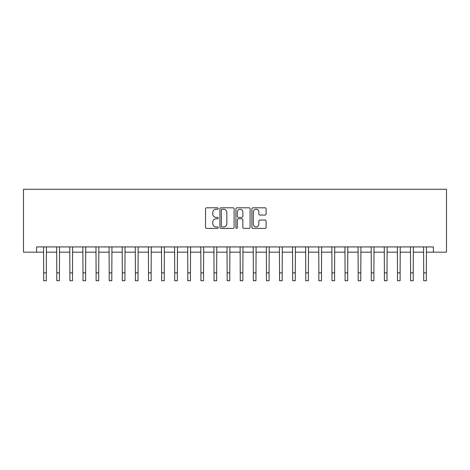 <?xml version="1.0" encoding="UTF-8"?>
<svg xmlns="http://www.w3.org/2000/svg" width="470" height="470" viewBox="0 0 470 470"><rect width="100%" height="100%" fill="white"/><g stroke="black" fill="none" stroke-linecap="round" stroke-linejoin="round"><path stroke-width="0.7" d="M218.227 208.527A0.723 0.723 0 0 0 217.504 207.805L206.571 207.805A1.028 1.028 0 0 0 205.543 208.833L205.543 227.357A1.028 1.028 0 0 0 206.571 228.385L217.504 228.385A0.723 0.723 0 0 0 218.227 227.668A0.723 0.723 0 0 0 217.504 226.945L216.094 226.945A3.29 3.29 0 0 1 212.798 223.65L212.798 222.11A3.29 3.29 0 0 1 216.094 218.814L217.504 218.814A0.723 0.723 0 0 0 218.227 218.098A0.723 0.723 0 0 0 217.504 217.375L216.094 217.375A3.29 3.29 0 0 1 212.798 214.085L212.798 212.54A3.29 3.29 0 0 1 216.094 209.244L217.504 209.244A0.723 0.723 0 0 0 218.227 208.527M265.074 215.06A1.028 1.028 0 0 0 266.102 214.032L266.102 208.833A1.028 1.028 0 0 0 265.074 207.805L252.93 207.805A1.028 1.028 0 0 0 251.902 208.833L251.902 227.357A1.028 1.028 0 0 0 252.93 228.385L265.074 228.385A1.028 1.028 0 0 0 266.102 227.357L266.102 221.082A1.028 1.028 0 0 0 265.074 220.048L259.875 220.048A1.028 1.028 0 0 0 258.847 221.082L258.847 224.19A2.755 2.755 0 0 1 256.097 226.945A2.755 2.755 0 0 1 253.342 224.19L253.342 211.999A2.755 2.755 0 0 1 256.097 209.244A2.755 2.755 0 0 1 258.847 211.999L258.847 214.032A1.028 1.028 0 0 0 259.875 215.06L265.074 215.06M36.601 252.167L36.601 246.926L433.399 246.926L433.399 252.167L446.5 252.167L446.5 189.269L23.5 189.269L23.5 252.167L43.681 252.167M234.101 208.833A1.028 1.028 0 0 0 233.073 207.805L220.929 207.805A1.028 1.028 0 0 0 219.901 208.833L219.901 227.357A1.028 1.028 0 0 0 220.929 228.385L233.073 228.385A1.028 1.028 0 0 0 234.101 227.357L234.101 208.833M236.927 207.805L249.071 207.805A1.028 1.028 0 0 1 250.099 208.833L250.099 227.357A1.028 1.028 0 0 1 249.071 228.385L243.877 228.385A1.028 1.028 0 0 1 242.849 227.357L242.849 219.843A1.028 1.028 0 0 0 241.815 218.814L238.372 218.814A1.028 1.028 0 0 0 237.338 219.843L237.338 227.668A0.723 0.723 0 0 1 236.621 228.385A0.723 0.723 0 0 1 235.899 227.668L235.899 208.833A1.028 1.028 0 0 1 236.927 207.805M46.301 252.167L56.782 252.167M59.408 252.167L69.889 252.167M72.509 252.167L82.99 252.167M85.611 252.167L96.097 252.167M98.718 252.167L109.199 252.167M111.819 252.167L122.306 252.167M124.926 252.167L135.407 252.167M138.027 252.167L148.514 252.167M151.134 252.167L161.615 252.167M164.236 252.167L174.722 252.167M177.343 252.167L187.824 252.167M190.444 252.167L200.931 252.167M203.551 252.167L214.032 252.167M216.652 252.167L227.139 252.167M229.76 252.167L240.241 252.167M242.861 252.167L253.348 252.167M255.968 252.167L266.449 252.167M269.069 252.167L279.556 252.167M282.176 252.167L292.657 252.167M295.278 252.167L305.764 252.167M308.385 252.167L318.866 252.167M321.486 252.167L331.973 252.167M334.593 252.167L345.074 252.167M347.694 252.167L358.181 252.167M360.801 252.167L371.282 252.167M373.903 252.167L384.389 252.167M387.01 252.167L397.491 252.167M400.111 252.167L410.592 252.167M413.218 252.167L423.699 252.167M426.319 252.167L433.399 252.167M222.057 209.244A0.723 0.723 0 0 0 221.341 209.967L221.341 226.223A0.723 0.723 0 0 0 222.057 226.945L223.55 226.945A3.29 3.29 0 0 0 226.846 223.65L226.846 212.54A3.29 3.29 0 0 0 223.55 209.244L222.057 209.244M242.849 212.052A2.755 2.755 0 0 0 240.094 209.297A2.755 2.755 0 0 0 237.338 212.052L237.338 216.347A1.028 1.028 0 0 0 238.372 217.375L241.815 217.375A1.028 1.028 0 0 0 242.849 216.347L242.849 212.052M43.557 246.926L43.681 272.87L46.301 272.87L46.424 246.926M43.681 272.87L43.681 280.731L46.301 280.731L46.301 272.87M56.659 246.926L56.782 272.87L59.408 272.87L59.531 246.926M56.782 272.87L56.782 280.731L59.408 280.731L59.408 272.87M69.766 246.926L69.889 272.87L72.509 272.87L72.633 246.926M69.889 272.87L69.889 280.731L72.509 280.731L72.509 272.87M82.867 246.926L82.99 272.87L85.611 272.87L85.74 246.926M82.99 272.87L82.99 280.731L85.611 280.731L85.611 272.87M95.974 246.926L96.097 272.87L98.718 272.87L98.841 246.926M96.097 272.87L96.097 280.731L98.718 280.731L98.718 272.87M109.075 246.926L109.199 272.87L111.819 272.87L111.948 246.926M109.199 272.87L109.199 280.731L111.819 280.731L111.819 272.87M122.182 246.926L122.306 272.87L124.926 272.87L125.049 246.926M122.306 272.87L122.306 280.731L124.926 280.731L124.926 272.87M135.284 246.926L135.407 272.87L138.027 272.87L138.156 246.926M135.407 272.87L135.407 280.731L138.027 280.731L138.027 272.87M148.391 246.926L148.514 272.87L151.134 272.87L151.258 246.926M148.514 272.87L148.514 280.731L151.134 280.731L151.134 272.87M161.492 246.926L161.615 272.87L164.236 272.87L164.365 246.926M161.615 272.87L161.615 280.731L164.236 280.731L164.236 272.87M174.599 246.926L174.722 272.87L177.343 272.87L177.466 246.926M174.722 272.87L174.722 280.731L177.343 280.731L177.343 272.87M187.7 246.926L187.824 272.87L190.444 272.87L190.573 246.926M187.824 272.87L187.824 280.731L190.444 280.731L190.444 272.87M200.808 246.926L200.931 272.87L203.551 272.87L203.675 246.926M200.931 272.87L200.931 280.731L203.551 280.731L203.551 272.87M213.909 246.926L214.032 272.87L216.652 272.87L216.782 246.926M214.032 272.87L214.032 280.731L216.652 280.731L216.652 272.87M227.016 246.926L227.139 272.87L229.76 272.87L229.883 246.926M227.139 272.87L227.139 280.731L229.76 280.731L229.76 272.87M240.117 246.926L240.241 272.87L242.861 272.87L242.984 246.926M240.241 272.87L240.241 280.731L242.861 280.731L242.861 272.87M253.218 246.926L253.348 272.87L255.968 272.87L256.091 246.926M253.348 272.87L253.348 280.731L255.968 280.731L255.968 272.87M266.326 246.926L266.449 272.87L269.069 272.87L269.192 246.926M266.449 272.87L266.449 280.731L269.069 280.731L269.069 272.87M279.427 246.926L279.556 272.87L282.176 272.87L282.3 246.926M279.556 272.87L279.556 280.731L282.176 280.731L282.176 272.87M292.534 246.926L292.657 272.87L295.278 272.87L295.401 246.926M292.657 272.87L292.657 280.731L295.278 280.731L295.278 272.87M305.635 246.926L305.764 272.87L308.385 272.87L308.508 246.926M305.764 272.87L305.764 280.731L308.385 280.731L308.385 272.87M318.742 246.926L318.866 272.87L321.486 272.87L321.609 246.926M318.866 272.87L318.866 280.731L321.486 280.731L321.486 272.87M331.844 246.926L331.973 272.87L334.593 272.87L334.716 246.926M331.973 272.87L331.973 280.731L334.593 280.731L334.593 272.87M344.951 246.926L345.074 272.87L347.694 272.87L347.818 246.926M345.074 272.87L345.074 280.731L347.694 280.731L347.694 272.87M358.052 246.926L358.181 272.87L360.801 272.87L360.925 246.926M358.181 272.87L358.181 280.731L360.801 280.731L360.801 272.87M371.159 246.926L371.282 272.87L373.903 272.87L374.026 246.926M371.282 272.87L371.282 280.731L373.903 280.731L373.903 272.87M384.26 246.926L384.389 272.87L387.01 272.87L387.133 246.926M384.389 272.87L384.389 280.731L387.01 280.731L387.01 272.87M397.367 246.926L397.491 272.87L400.111 272.87L400.234 246.926M397.491 272.87L397.491 280.731L400.111 280.731L400.111 272.87M410.469 246.926L410.592 272.87L413.218 272.87L413.341 246.926M410.592 272.87L410.592 280.731L413.218 280.731L413.218 272.87M423.576 246.926L423.699 272.87L426.319 272.87L426.443 246.926M423.699 272.87L423.699 280.731L426.319 280.731L426.319 272.87"/></g></svg>
